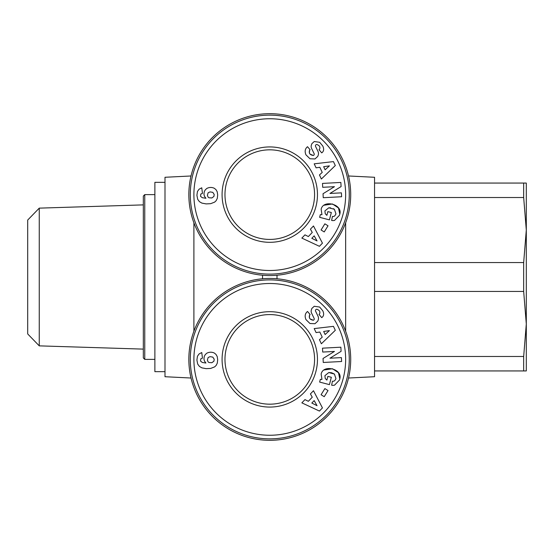 <?xml version="1.0" encoding="UTF-8"?>
<svg xmlns="http://www.w3.org/2000/svg" width="554" height="554" viewBox="0 0 554 554"><rect width="100%" height="100%" fill="white"/><g stroke="black" fill="none" stroke-linecap="round" stroke-linejoin="round"><path stroke-width="0.83" d="M321.957 214.682L321.147 209.28L321.957 214.682L320.337 214.62L319.63 217.32L329.422 219.862L331.334 212.521L327.857 211.621L326.895 215.326M325.24 213.74L324.907 210.922L325.24 213.74L326.812 215.277M333.356 208.664L334.408 209.301L335.966 213.941L334.408 209.301L328.785 207.792L324.907 210.922L328.785 207.792L330.683 207.847M322.788 146.048C323.972 148.576 323.917 150.598 322.615 152.115C323.917 150.598 323.972 148.576 322.788 146.048L319.679 142.295L314.236 141.526L319.679 142.295M305.94 154.829C304.638 151.616 305.005 149.047 307.041 147.129C305.005 149.047 304.638 151.616 305.94 154.829L309.97 158.756L305.94 154.829M321.957 379.442L321.147 374.033L321.957 379.442L320.337 379.372L319.63 382.073L329.422 384.621L331.334 377.281L327.857 376.374L326.895 380.086M325.24 378.493L324.907 375.681L325.24 378.493L326.812 380.037M331.694 372.807L334.408 374.054L335.966 378.694L334.408 374.054L328.785 372.544L324.907 375.681L328.785 372.544L331.34 372.724M322.788 310.801C323.972 313.329 323.917 315.351 322.615 316.874C323.917 315.351 323.972 313.329 322.788 310.801L319.679 307.054L314.236 306.279L319.679 307.054M305.94 319.582C304.638 316.369 305.005 313.806 307.041 311.881C305.005 313.806 304.638 316.369 305.94 319.582L309.97 323.515L305.94 319.582M39.258 208.138L39.258 345.862L27.7 333.944L27.7 220.056L39.258 208.138L143.32 204.883M348.528 175.978L374.552 177.28L374.552 183.062L526.3 183.062L526.3 230.028L523.668 262.548L523.668 291.452L526.3 323.972L526.3 277L526.3 370.938L374.552 370.938L374.552 376.72L348.528 378.022M144.76 194.62L144.76 359.38L143.32 357.932L143.32 196.068L144.76 194.62L154.878 194.62M345.648 222.784L345.648 331.216M523.668 183.062L523.668 197.515L374.552 197.515L374.552 262.548L523.668 262.548M164.995 371.665L154.878 371.665L154.878 182.335L164.995 182.335M193.9 222.784L193.9 331.216M191.019 378.022L164.995 376.72L164.995 177.28L191.019 175.978M188.845 194.62A80.932 80.932 0 0 1 269.777 113.688A80.932 80.932 0 0 1 350.703 194.62A80.932 80.932 0 0 1 269.777 275.553A80.932 80.932 0 0 1 188.845 194.62M188.845 359.38A80.932 80.932 0 0 1 269.777 278.447A80.932 80.932 0 0 1 350.703 359.38A80.932 80.932 0 0 1 269.777 440.312A80.932 80.932 0 0 1 188.845 359.38M190.285 194.62A79.485 79.485 0 0 1 269.777 115.135A79.485 79.485 0 0 1 349.262 194.62A79.485 79.485 0 0 1 269.777 274.112A79.485 79.485 0 0 1 190.285 194.62M190.285 359.38A79.485 79.485 0 0 1 269.777 279.888A79.485 79.485 0 0 1 349.262 359.38A79.485 79.485 0 0 1 269.777 438.865A79.485 79.485 0 0 1 190.285 359.38M193.9 194.62A75.877 75.877 0 0 1 269.777 118.75A75.877 75.877 0 0 1 345.648 194.62A75.877 75.877 0 0 1 269.777 270.497A75.877 75.877 0 0 1 193.9 194.62M193.9 359.38A75.877 75.877 0 0 1 269.777 283.503A75.877 75.877 0 0 1 345.648 359.38A75.877 75.877 0 0 1 269.777 435.25A75.877 75.877 0 0 1 193.9 359.38M269.777 239.425A44.805 44.805 0 0 0 314.575 194.62A44.805 44.805 0 0 0 269.777 149.822A44.805 44.805 0 0 0 224.972 194.62A44.805 44.805 0 0 0 269.777 239.425M317.463 194.62A47.692 47.692 0 0 1 269.777 242.313A47.692 47.692 0 0 1 222.085 194.62A47.692 47.692 0 0 1 269.777 146.928A47.692 47.692 0 0 1 317.463 194.62M322.615 152.115L321.729 152.89L319.007 149.684L319.499 149.268C320.503 147.087 319.61 145.494 316.833 144.497A1.35 1.35 0 0 0 315.579 146.429L317.982 151.387A5.055 5.055 0 0 1 318.135 155.432L317.74 156.422L314.984 158.963L309.97 158.756L314.984 158.963L317.74 156.422L318.135 155.432M307.041 147.129L307.525 146.713L310.136 149.788L309.589 150.252C308.661 153.236 309.921 154.975 313.37 155.48A1.35 1.35 0 0 0 314.111 153.631L311.66 148.569A5.055 5.055 0 0 1 311.189 145.744L311.84 143.715L314.236 141.526L311.84 143.715M269.777 404.178A44.805 44.805 0 0 0 314.575 359.38A44.805 44.805 0 0 0 269.777 314.575A44.805 44.805 0 0 0 224.972 359.38A44.805 44.805 0 0 0 269.777 404.178M317.463 359.38A47.692 47.692 0 0 1 269.777 407.072A47.692 47.692 0 0 1 222.085 359.38A47.692 47.692 0 0 1 269.777 311.687A47.692 47.692 0 0 1 317.463 359.38M322.615 316.874L321.729 317.643L319.007 314.437L319.499 314.021C320.503 311.84 319.61 310.254 316.833 309.25A1.35 1.35 0 0 0 315.579 311.189L317.982 316.14A5.055 5.055 0 0 1 318.135 320.184L317.74 321.182L314.984 323.716L309.97 323.515L314.984 323.716L317.74 321.182L318.135 320.184M307.041 311.881L307.525 311.466L310.136 314.54L309.589 315.004C308.661 317.989 309.921 319.727 313.37 320.233A1.35 1.35 0 0 0 314.111 318.384L311.66 313.322A5.055 5.055 0 0 1 311.189 310.496L311.84 308.467L314.236 306.279L311.84 308.467M523.668 197.515L526.3 230.028L526.3 277M526.3 323.972L523.668 356.485L523.668 370.938M523.668 356.485L374.552 356.485L374.552 262.548M523.668 291.452L374.552 291.452M374.552 356.485L374.552 370.938M374.552 183.062L374.552 197.515M262.548 275.234L262.548 278.766M277 275.234L277 278.766M314.194 163.825L333.446 161.602L335.308 165.549L321.362 179.018L319.443 174.953L322.241 172.405L319.824 167.28L316.085 167.834L314.194 163.825M321.071 229.986L324.873 223.83L328.03 225.79L324.228 231.939L321.071 229.986M321.147 209.28C323.224 199.184 342.891 204.301 339.789 214.128L339.498 215.243L334.574 220.395A6.232 6.232 0 0 1 331.624 220.437L332.448 216.406A2.528 2.528 0 0 0 334.81 215.811L335.966 213.941M341.617 196.746L323.252 197.709L323.037 193.727L334.45 186.684L322.705 187.3L322.497 183.409L340.862 182.446L341.084 186.587L329.955 193.457L341.409 192.854L341.617 196.746M313.481 225.977L322.449 243.158L319.429 246.308L301.854 238.102L304.963 234.854L308.349 236.558L312.269 232.465L310.413 229.176L313.481 225.977M205.188 189.974L206.635 188.575A8.137 8.137 0 0 1 214.356 188.312L215.963 189.613L217.203 191.767L217.687 194.946L217.286 198.401L216.115 200.735L214.633 202.12L210.672 203.678L206.123 203.9L201.857 203.096L199.412 201.649L197.695 199.322L196.905 195.292L197.446 191.504L199.08 189.198L201.76 187.799L202.459 193.353L200.804 194.073L200.527 196.296L202.3 197.709L205.929 198.277L204.412 196.22L203.941 194.225L204.246 191.739L205.188 189.974M314.194 328.584L333.446 326.354L335.308 330.302L321.362 343.771L319.443 339.706L322.241 337.157L319.824 332.033L316.085 332.587L314.194 328.584M321.071 394.739L324.873 388.589L328.03 390.542L324.228 396.692L321.071 394.739M321.147 374.033C323.224 363.936 342.891 369.054 339.789 378.888L339.498 379.996L334.574 385.148A6.232 6.232 0 0 1 331.624 385.196L332.448 381.166A2.528 2.528 0 0 0 334.81 380.563L335.966 378.694M341.617 361.499L323.252 362.468L323.037 358.48L334.45 351.437L322.705 352.06L322.497 348.168L340.862 347.199L341.084 351.34L329.955 358.209L341.409 357.607L341.617 361.499M313.481 390.729L322.449 407.91L319.429 411.061L301.854 402.855L304.963 399.614L308.349 401.311L312.269 397.218L310.413 393.929L313.481 390.729M205.188 354.733L206.635 353.327A8.137 8.137 0 0 1 214.356 353.064L215.963 354.373L217.203 356.52L217.687 359.698L217.286 363.161L216.115 365.488L214.633 366.88L210.672 368.431L206.123 368.652L201.857 367.849L199.412 366.409L197.695 364.075L196.905 360.045L197.446 356.257L199.08 353.951L201.76 352.552L202.459 358.106L200.804 358.826L200.527 361.049L202.3 362.461L205.929 363.029L204.412 360.979L203.941 358.978L204.246 356.492L205.188 354.733M334.574 220.395L339.498 215.243M339.789 214.128L338.48 207.958L332.476 203.976L324.048 205.236M316.833 144.497C319.61 145.494 320.503 147.087 319.499 149.268M313.37 155.48L310.046 154.137M309.361 153.063L309.589 150.252M334.574 385.148L339.498 379.996M339.789 378.888L338.48 372.71L332.476 368.735L324.048 369.996M316.833 309.25C319.61 310.254 320.503 311.84 319.499 314.021M313.37 320.233L310.046 318.889M309.409 317.927L309.589 315.004M323.661 166.706L325.115 169.787L329.429 165.854L323.661 166.706M314.173 235.852L311.819 238.303L317.04 240.928L314.173 235.852M207.383 195.333L208.131 197.182L209.038 197.778L211.857 197.958L213.92 196.448L214.197 194.447L212.771 192.335L210.035 191.906L208.131 192.764L207.383 195.333M323.661 331.465L325.115 334.54L329.429 330.606L323.661 331.465M314.173 400.604L311.819 403.056L317.04 405.68L314.173 400.604M207.383 360.086L208.131 361.935L209.038 362.531L211.857 362.711L213.92 361.201L214.197 359.2L212.771 357.095L210.035 356.658L208.131 357.524L207.383 360.086M39.258 345.862L143.32 349.117M144.76 359.38L154.878 359.38"/></g></svg>

